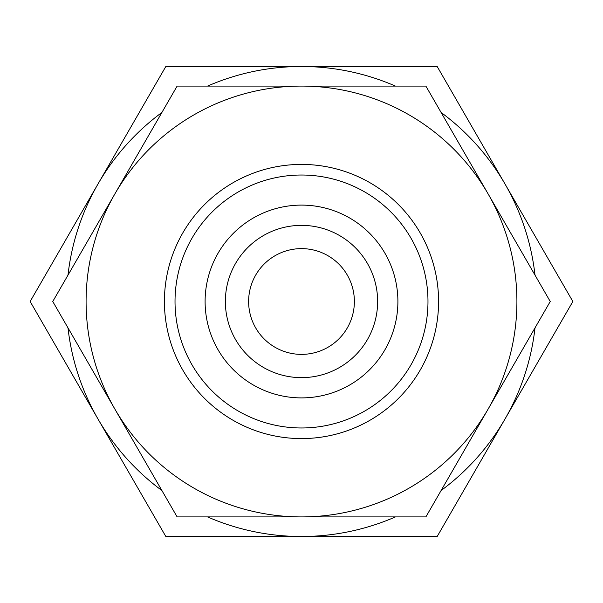 <?xml version="1.0" encoding="UTF-8"?>
<svg xmlns="http://www.w3.org/2000/svg" width="603" height="603" viewBox="0 0 603 603"><rect width="100%" height="100%" fill="white"/><g stroke="black" fill="none" stroke-linecap="round" stroke-linejoin="round"><path stroke-width="0.9" d="M395.417 86.086A234.997 234.997 0 0 0 301.5 66.503L165.825 66.503L30.15 301.5L165.825 536.497L437.175 536.497L572.85 301.5L437.175 66.503L301.5 66.503A234.997 234.997 0 0 0 207.583 86.086M535.012 275.126A234.997 234.997 0 0 0 441.095 112.459M161.906 112.459A234.997 234.997 0 0 0 67.988 275.126M397.897 301.5A96.397 96.397 0 0 0 301.5 205.103A96.397 96.397 0 0 0 205.103 301.5A96.397 96.397 0 0 0 301.5 397.897A96.397 96.397 0 0 0 397.897 301.5M377.636 301.5A76.136 76.136 0 0 0 301.5 225.364A76.136 76.136 0 0 0 225.364 301.5A76.136 76.136 0 0 0 301.5 377.636A76.136 76.136 0 0 0 377.636 301.5M427.979 301.5A126.479 126.479 0 0 0 301.5 175.021A126.479 126.479 0 0 0 175.021 301.5A126.479 126.479 0 0 0 301.5 427.979A126.479 126.479 0 0 0 427.979 301.5M438.585 301.5A137.085 137.085 0 0 0 301.5 164.415A137.085 137.085 0 0 0 164.415 301.5A137.085 137.085 0 0 0 301.5 438.585A137.085 137.085 0 0 0 438.585 301.5M248.624 301.5A52.876 52.876 0 0 1 301.5 248.624A52.876 52.876 0 0 1 354.376 301.5A52.876 52.876 0 0 1 301.5 354.376A52.876 52.876 0 0 1 248.624 301.5M67.988 327.874A234.997 234.997 0 0 0 161.906 490.541M207.583 516.914A234.997 234.997 0 0 0 395.417 516.914M441.095 490.541A234.997 234.997 0 0 0 535.012 327.874M550.238 301.5L425.869 86.086L301.5 86.086A215.414 215.414 0 0 0 114.947 409.203A215.414 215.414 0 0 0 301.5 516.914L425.869 516.914L488.053 409.203A215.414 215.414 0 0 0 301.5 86.086L177.131 86.086L52.763 301.5L177.131 516.914L301.5 516.914A215.414 215.414 0 0 0 488.053 409.203L550.238 301.5"/></g></svg>
